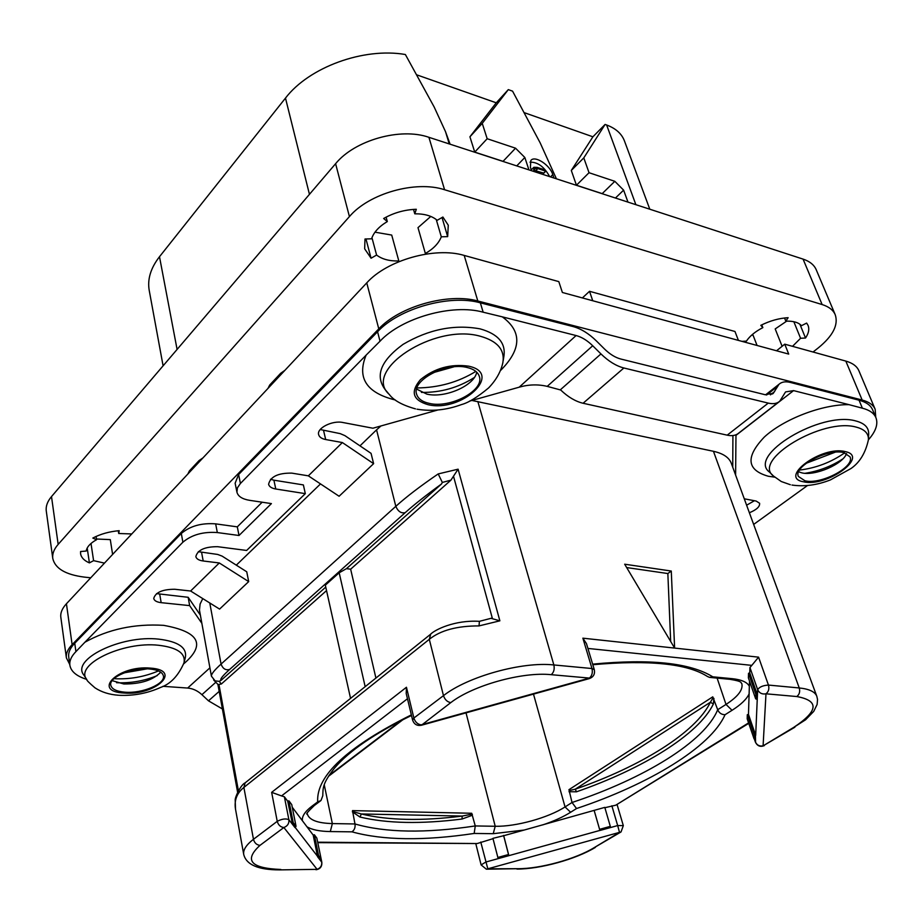 <?xml version="1.0" encoding="UTF-8"?>
<svg xmlns="http://www.w3.org/2000/svg" width="923" height="923" viewBox="0 0 923 923"><rect width="100%" height="100%" fill="white"/><g stroke="black" fill="none" stroke-linecap="round" stroke-linejoin="round"><path stroke-width="1.38" d="M450.101 144.207L445.509 131.666L434.145 106.953L405.37 54.515C363.5 47.246 309.009 67.241 285.484 98.092L309.447 194.338M416.838 74.878L496.251 102.811L469.922 136.8L474.745 152.122L503.058 161.34L515.542 148.188L524.829 157.475L528.937 169.867M163.094 365.82L149.214 290.376C147.276 279.3 150.691 268.074 159.494 256.721L285.484 98.092M523.999 112.571L592.901 136.8L605.096 124.443L606.642 124.997C615.733 128.389 621.664 133.685 624.421 140.861L649.792 209.209M496.251 102.811L508.308 89.623L512.565 91.146L540.186 142.903L556.419 178.82M582.378 297.933L589.532 291.299L734.973 331.484L738.412 340.391M66.387 657.857L60.837 617.337C60.272 612.941 62.141 608.419 66.433 603.757L366.754 282.876C387.083 260.078 434.975 246.579 464.2 255.429L558.807 281.619L562.384 292.487L788.715 354.086L784.746 344.175L845.826 361.089C852.575 363.016 856.936 366.235 858.886 370.734L875.166 409.281C873.273 404.92 868.935 401.84 862.163 400.028L477.814 301.002C448.313 292.649 399.613 306.367 378.776 328.865L72.121 644.635C67.748 649.192 65.845 653.599 66.387 657.857L69.767 664.491M776.543 350.775L784.746 344.175M875.731 417.208L875.166 409.281M453.828 366.846L433.372 372.604M796.803 696.542L765.986 693.808L763.09 745.853L793.699 727.405C818.413 710.998 819.451 700.707 796.803 696.542C799.422 694.5 800.229 691.639 799.237 687.958L713.456 451.301C723.113 453.447 729.066 457.439 731.304 463.277L752.972 522.603M713.456 451.301L471.895 400.455M209.775 602.973L221.07 664.087C222.835 668.794 225.72 670.571 229.723 669.394C222.605 675.763 219.732 679.409 221.082 680.332L219.178 681.336L215.105 680.886L211.413 676.167C211.229 674.102 214.448 670.075 221.07 664.087L395.817 506.335L376.561 429.853L380.957 425.953M376.561 429.853L359.982 445.855M320.512 483.917L236.311 565.153M211.413 676.167L199.46 610.057L200.118 604.011L202.772 598.6M183.677 663.868C206.106 644.635 199.426 631.794 163.625 625.344C134.47 623.602 108.233 629.232 84.904 642.235L75.917 651.626C71.325 656.322 69.306 660.868 69.871 665.264L68.74 657.003C68.164 652.561 70.171 647.981 74.74 643.239L181.312 533.482C190.126 526.006 201.572 522.799 215.659 523.86L237.303 526.86L262.155 502.216M200.349 615.122L188.165 597.296L156.564 593.627M201.837 623.302L189.642 605.615L161.156 602.661C156.748 602.119 154.279 600.723 153.726 598.462C155.445 592.393 162.425 589.324 174.678 589.255L190.623 591.008L219.582 609.099L248.691 581.605L246.741 571.787L222.108 556.119L217.666 554.446L198.307 551.677M275.781 489.005L273.9 480.191L303.379 484.921L305.317 493.643L275.781 489.005C271.639 488.29 269.251 486.721 268.593 484.287C270.393 476.626 278.123 472.911 291.806 473.13L308.34 475.841L339.099 496.251L373.619 463.658L342.364 442.555L308.34 475.841M273.9 480.191L270.52 479.268M373.619 463.658L371.058 453.355L344.89 435.633L340.229 433.637L320.223 429.53M238.607 474.537L240.418 483.467L237.407 487.852L236.923 492.121L235.134 483.225L238.607 474.537L377.565 331.749C399.128 308.328 449.732 294.091 480.352 302.836L573.16 326.592C581.052 328.75 588.77 333.515 596.316 340.864L604.507 348.998C609.907 354.247 615.341 357.605 620.821 359.035L765.005 394.686L773.312 393.302L772.459 393.971M765.594 394.825L779.012 384.268C781.712 381.845 785.473 381.234 790.319 382.434L859.036 400.201C866.12 402.059 870.643 405.255 872.616 409.812L875.927 417.681C873.977 413.158 869.454 410.008 862.382 408.197L849.022 404.655C822.197 404.262 783.627 419.134 764.279 437.087C745.357 457.047 746.707 470.107 768.328 476.256L774.732 477.156M732.92 435.552L732.735 467.2M746.672 505.169L754.426 500.728M589.532 291.299L592.739 300.748M317.731 842.203L477.214 843.541L317.824 842.641M317.362 840.611L321.827 862.301L317.581 856.729L313.185 835.061L292.268 807.256M524.241 830.031L604.796 807.383L610.622 827.446L498.166 858.621L508.873 855.667L503.704 835.707L524.229 830.031L493.228 833.688L474.168 833.446L475.264 825.947L495.213 826.27L493.228 833.688M503.704 835.707L492.928 838.349L498.143 858.563M477.214 843.541L493.009 838.672M320.085 859.959L317.812 856.659L318.55 855.494L321.054 858.725L316.843 838.084L314.339 834.738L313.185 835.061M407.47 698.746L281.538 795.914L284.376 796.78L287.699 801.187L288.922 800.841L293.226 822.658L292.441 823.904L287.699 801.187M293.226 822.658L296.041 826.304L291.737 804.602L288.922 800.841M296.041 826.304L295.256 827.539L292.441 823.904M317.812 856.659L295.256 827.539M295.014 827.608L288.887 819.705L284.376 796.78M279.773 869.881L317.108 869.351L283.857 827.516C287.561 826.097 289.234 823.489 288.887 819.705C285.842 818.332 281.953 818.874 277.235 821.332L253.467 839.295C246.233 844.88 242.98 849.921 243.718 854.433C246.291 864.747 258.209 869.893 279.461 869.881L317.108 869.351C320.535 868.035 322.058 865.601 321.712 862.047L321.031 858.748L320.316 859.89M314.339 834.738L318.55 855.494M280.834 869.466C250.675 868.301 243.73 860.271 259.986 845.364L283.857 827.516C280.488 827.089 278.284 825.035 277.235 821.332L271.65 792.349L281.538 795.914M259.986 845.364C256.652 844.983 254.471 842.953 253.467 839.295L243.88 787.434C236.888 793.065 234.096 800.276 235.492 809.079L235.215 800.299C234.73 797.518 240.788 784.665 245.149 782.854L245.587 782.496M479.418 621.329L479.014 625.909C457.058 625.863 440.49 630.34 429.299 639.327L430.695 634.17M229.723 669.394L405.232 512.634C401.159 513.557 398.021 511.457 395.817 506.335C406.362 496.805 420.496 486.006 438.206 473.926L458.096 469.184L499.874 620.821L479.014 625.909M438.206 473.926L442.336 482.429L441.506 483.987C426.391 494.97 414.3 504.523 405.232 512.634M365.173 686.666L339.179 572.791L346.448 568.66L441.506 483.987M339.179 572.791L325.323 585.159L350.555 698.388M221.082 680.332L325.75 587.097M346.448 568.66L350.648 569.191L450.932 480.145L458.096 469.184M490.978 618.318L499.874 620.821M350.648 569.191L375.915 678.059M271.65 792.349L406.455 687.254L406.212 693.508L412.604 720.102C414.081 724.267 416.977 725.997 421.326 725.282M450.782 702.622C447.263 701.976 444.828 699.646 443.478 695.642L413.873 718.036C415.154 721.982 417.554 724.255 421.05 724.867L589.405 678.082L551.25 674.69C522.395 671.598 472.968 685.351 450.782 702.622L421.373 725.27L589.439 678.567C593.524 676.963 595.139 674.009 594.308 669.694L591.978 668.529L553.858 664.952C522.187 661.399 467.73 676.547 443.478 695.642L429.299 639.327L243.88 787.434L245.149 782.854L430.256 634.516M589.439 678.567L589.405 678.082C592.012 675.786 592.866 672.59 591.978 668.529L582.875 638.174L586.474 643.654L594.308 669.694M624.675 564.207L674.621 648.084L671.275 571.037L624.675 564.207M671.275 571.037L667.848 573.541L670.675 641.462M626.671 567.564L667.848 573.541M582.875 638.174L758.579 657.153L751.807 665.368L587.916 648.442M758.579 657.153L768.444 685.074C769.424 688.812 768.605 691.719 765.986 693.808C762.063 694.5 759.283 693.115 757.668 689.666L757.437 694.938L749.764 672.936L749.938 667.548L751.807 665.368M749.764 672.936L748.53 673.282L755.868 694.35L757.437 694.938L755.683 735.366L748.472 714.39L749.511 681.093M748.53 673.282L748.391 677.886L755.683 698.838L757.241 699.426M748.472 714.39L747.307 714.714L747.192 718.798L754.045 738.792L755.51 739.346L755.579 742.392M604.888 807.706L615.71 805.214L748.588 722.894M617.164 804.821L623.313 825.624L621.041 831.935L487.817 868.808L518.08 868.705C540.267 868.82 575.652 859.048 594.135 847.683L619.518 832.384L617.672 825.566L599.915 830.481L594.204 810.659M314.305 805.514C307.74 811.825 305.409 814.64 307.336 813.982C309.124 819.982 317.466 823.189 332.349 823.581L354.974 823.962L352.494 810.613L471.722 813.267L475.264 825.947C425.526 833.4 385.433 832.731 354.974 823.962C355.459 827.458 354.455 830.077 351.951 831.842C383.137 840.426 423.876 840.957 474.168 833.446M352.494 810.613L353.763 811.871L361.355 813.971L359.982 817.04L352.367 811.859M471.607 815.528L462.042 819.036L462.158 816.07L470.73 814.421L471.607 815.528L472.38 814.478M471.722 813.267L470.73 814.421M411.346 714.875C347.302 746.788 316.081 775.793 317.685 801.891L320.973 800.529L322.785 795.764C323.073 787.884 322.3 783.662 334.611 767.994C349.206 750.849 374.83 733.335 411.496 715.463M592.808 664.71C649.284 659.737 687.52 663.66 707.491 676.513L709.568 677.39L712.798 676.824C690.15 662.829 650.092 658.607 592.635 664.145M466.023 712.868L495.213 826.27C515.807 826.8 548.366 817.79 565.049 806.933L572.029 802.491L568.949 789.684L712.764 696.842L717.702 709.706L726.009 704.422L732.043 710.306C740.95 704.63 746.649 699.173 749.107 693.923M713.894 698.353L713.387 703.984C698.619 734.57 642.673 768.882 576.471 791.807L568.995 791.715M576.471 791.807L575.271 789.188L569.987 790.388L568.949 789.684M712.764 696.842L712.729 698.353L710.375 702.253L713.387 703.984M576.529 808.536C648.915 784.4 710.802 747.203 725.028 714.737C721.521 714.644 719.086 712.971 717.702 709.706C704.768 741.769 643.631 778.804 572.029 802.491L576.529 808.536L570.622 812.263C563.076 816.982 553.777 821.193 542.724 824.908M599.904 830.412L594.135 810.336M610.322 826.362L599.604 829.327M748.749 723.355L615.71 805.214M747.307 714.714L754.206 734.8L754.045 738.792M754.206 734.8L755.452 735.435L755.279 739.415M755.51 739.346L755.452 735.435M794.899 727.197L763.09 745.853C759.456 746.488 756.895 745.184 755.395 741.942L754.379 738.954M757.183 695.007L756.998 699.496M755.868 694.35L755.683 698.838M801.268 654.222L752.707 521.853M744.342 498.812L756.168 501.062L759.594 503.254C760.021 506.577 756.641 509.738 749.441 512.726M735.608 475.022L735.977 434.791M779.012 384.268L773.312 393.302M500.554 370.481C521.587 349.321 522.176 331.449 502.308 316.854L483.156 312.205C452.455 303.494 401.69 317.777 380.022 341.21L366.108 355.136C356.728 377.934 366.489 392.886 395.379 400.017M502.297 316.854L576.102 335.545C581.767 337.068 587.293 340.472 592.716 345.756L547.224 386.368C538.005 384.187 528.66 384.453 519.199 387.187L469.53 401.113M547.224 386.368L560.261 389.887L600.954 353.924L592.716 345.756M600.954 353.924C608.557 361.308 616.206 366.004 623.879 367.989L768.259 403.109C773.232 404.262 777.074 403.616 779.785 401.17L785.565 391.917L793.572 390.614L849.022 404.655M342.364 442.555L325.681 439.533C321.677 438.748 319.335 437.11 318.643 434.629C316.52 428.191 332.465 420.15 342.86 422.503L372.904 428.214L437.721 410.031M778.585 402.093L738.827 432.991C736.046 435.483 732.17 436.21 727.197 435.16L583.082 403.259C575.548 401.47 568.083 397.052 560.711 390.014L560.261 389.887M248.691 581.605L219.293 562.961L203.187 560.988C198.872 560.376 196.414 558.911 195.838 556.581C197.58 549.958 204.837 546.67 217.597 546.693L246.637 550.454L305.317 493.643M189.642 605.615L188.165 597.296M222.385 708.956L208.494 700.834L201.918 694.673C197.58 690.716 192.826 688.5 187.646 688.05L162.898 686.308M807.475 485.544L753.676 524.414M84.904 642.235L182.881 542.205L181.312 533.482M236.923 492.121C238.03 496.366 242.218 499.089 249.51 500.312L271.408 503.6L239.011 535.49L217.32 532.559C203.21 531.544 191.73 534.763 182.881 542.205M240.418 483.467L366.108 355.147M190.623 591.008L219.293 562.961M69.871 665.264C70.979 671.494 76.574 676.201 86.658 679.363M125.078 692.192C116.506 691.477 111.741 689.123 110.772 685.131C108.695 677.217 132.416 667.26 149.549 668.979C157.868 669.775 162.483 672.094 163.406 675.936C165.459 683.908 142.234 693.704 125.078 692.192M160.74 672.175C152.976 680.17 140.665 684.105 123.809 683.978L112.156 680.655M239.011 535.49L237.303 526.86M476.73 372.211C474.468 385.641 444.955 398.505 426.853 394.121L416.596 389.102M429.38 403.409C450.447 408.577 484.54 390.441 479.349 376.492C477.952 372.119 473.903 369.131 467.2 367.504C446.19 361.862 411.393 380.38 416.585 394.109C418.015 398.759 422.284 401.851 429.38 403.409M791.969 485.048C804.337 486.836 817.167 485.117 830.446 479.902L850.994 468.515C859.74 462.469 865.543 452.905 868.405 439.81C875.823 431.422 878.327 424.049 875.927 417.681M843.784 452.616L849.991 456.816C855.252 466.819 820.905 484.921 804.971 480.791L798.407 476.453C793.03 466.669 827.896 448.163 843.784 452.616M846.564 453.539C843.068 464.154 815.032 476.199 801.891 472.876L798.66 471.803M498.166 858.621L485.798 862.047L481.114 864.909L486.352 869.189L487.817 868.808L480.768 842.053M503.577 835.396L508.527 854.513L497.82 857.479M508.527 854.513L508.85 855.598M326.534 590.605L221.347 684.001L218.093 684.578L213.663 679.997M508.308 89.623L482.244 123.37L487.171 138.727L515.542 148.188M605.096 124.443L583.798 157.879L589.036 172.716L614.822 181.312L623.613 190.15L627.963 202.102M553.95 178.012L552.785 174.574L550.5 176.893M531.556 170.72L530.402 167.248L530.84 160.51C534.682 155.087 549.889 164.882 552.785 174.574M516.742 165.898L524.829 157.475M487.171 138.727L474.745 152.122M482.244 123.37L469.922 136.8M592.901 136.8L571.302 170.455L576.448 185.235L602.2 193.622L614.822 181.312M583.798 157.879L571.302 170.455M589.036 172.716L576.448 185.235M615.445 198.03L623.613 190.15M549.646 176.616C544.282 166.786 537.728 161.975 529.987 162.171M534.325 170.397L543.739 173.086M534.705 171.747L534.579 168.632L537.878 168.586L545.655 171.124L545.228 170.028L537.209 167.398L533.84 167.305L533.725 171.424M413.516 209.406L414.773 213.813L416.308 209.279C404.678 209.683 393.786 212.752 383.656 218.497L387.314 221.566C378.984 226.539 373.734 232.284 371.554 238.815L365 238.999L364.654 248.806L371.069 258.221L376.596 255.048C382.041 259.225 389.448 261.197 398.828 260.978L398.54 261.832M426.045 254.067L425.365 253.502C433.498 248.783 438.806 243.222 441.298 236.807L447.667 236.634L448.266 225.212L442.89 217.032L437.19 220.297C431.929 215.867 424.465 213.709 414.773 213.813M813.059 352.009L818.332 347.856C832.938 335.914 838.58 324.884 835.246 314.766C833.204 310.059 828.842 306.667 822.128 304.555L444.574 189.734C415.765 180.204 369.038 193.403 349.425 216.593L58.161 544.385C53.972 549.162 52.184 553.846 52.773 558.438C55.057 568.464 65.521 574.683 84.178 577.083L90.719 577.81M267.958 388.445L269.724 385.006L280.627 373.33L284.907 370.331M187.9 473.972L189.365 470.949L199.056 460.577L202.968 457.877M792.522 346.333L800.576 338.279L805.525 338.014C808.663 333.341 809.529 329.165 808.11 325.484L806.644 323.085L801.452 325.692C798.499 322.404 793.295 320.904 785.831 321.169L788.127 317.685C779.104 318.216 770.001 320.766 760.806 325.346L762.848 327.619C755.222 331.576 749.753 336.076 746.43 341.118L741.942 341.348M131.758 533.944L118.732 533.506L119.194 530.679C109.26 531.567 100.469 534.036 92.831 538.063L96.557 539.713C90.316 543.186 86.866 546.958 86.197 551.043L80.589 551.516L80.601 553.788C81.259 557.596 84.189 560.63 89.404 562.892L93.592 560.653L104.472 563.111M822.128 304.555L803.068 259.109C809.748 261.347 814.132 264.889 816.22 269.735L835.246 314.766M803.068 259.109L428.907 137.308C400.444 127.247 354.651 140.215 335.603 163.694L51.503 496.586C47.408 501.466 45.665 506.266 46.277 511.007L52.773 558.438M87.2 548.031L89.404 562.892M96.061 536.471L96.557 539.713M118.294 530.76L118.732 533.506M96.442 538.997L110.299 539.62L112.606 554.411M91.008 543.462L93.592 560.653M365.969 238.976L371.069 258.221M386.102 217.147L387.314 221.566M442.025 217.528L447.667 236.634M425.365 253.502L417.992 227.646L430.799 216.432M436.244 219.524L441.298 236.807M374.992 232.181L391.71 235.065L398.828 260.978M371.946 237.684L376.596 255.048M761.752 324.873L762.848 327.619M799.906 324.25L805.525 338.014M782.116 346.287L775.193 328.934L786.673 321.146M793.838 321.712L800.576 338.279M784.538 317.985L785.831 321.169M751.576 335.187L753.03 335.141L757.068 345.467M449.259 143.93L445.509 131.666M159.494 256.721L177.089 349.425M198.757 460.9L198.999 462.123M274.35 380.045L274.627 381.303M279.992 374.011L280.28 375.269M193.738 466.265L193.968 467.488M845.826 361.089L862.163 400.028M464.2 255.429L477.814 301.002M66.433 603.757L72.121 644.635M366.754 282.876L378.776 328.865M306.955 826.777C311.974 829.8 319.762 831.392 330.307 831.565L351.951 831.842M317.685 801.891L312.055 806.102C305.028 811.455 301.809 816.324 302.386 820.697M551.25 674.69C553.858 672.336 554.723 669.094 553.858 664.952L477.826 401.459M442.336 482.429L450.932 480.145M453.574 476.499L492.305 618.145M406.455 687.254L413.873 718.036L412.604 720.102M793.699 727.405L805.56 719.802L813.717 711.414L817.109 704.48L817.536 699.449L816.809 696.288C815.044 691.754 809.183 688.985 799.237 687.958L768.444 685.074C762.998 685.42 759.41 686.954 757.668 689.666L749.938 667.548M749.349 686.262C747.192 682.166 741.492 679.64 732.251 678.682L712.798 676.824M725.028 714.737L732.043 710.306M533.494 694.119L565.049 806.933L570.622 812.263M330.307 831.565L332.349 823.581L324.25 784.85M359.982 817.04C387.164 823.524 421.176 824.193 462.042 819.036M353.763 811.871L353.174 813.013M361.355 813.971L462.158 816.07C421.788 821.147 388.179 820.443 361.355 813.971M320.431 800.933L314.755 805.179L312.055 806.102M401.251 720.494L329.026 775.424M710.191 677.447L729.516 679.282L732.251 678.682M717.113 678.105L726.009 704.422C738.088 696.565 743.35 689.596 741.792 683.516C740.384 682.801 743.373 681.486 730.07 679.34M569.987 790.388L569.387 791.946M575.271 789.188L710.375 702.253C695.919 732.527 640.689 766.505 575.271 789.188M712.729 698.353L713.964 698.838M611.857 805.779L617.672 825.566L623.313 825.624M816.809 696.288L801.395 654.557M766.598 394.998L777.212 386.656M483.156 312.205L480.352 302.836M862.382 408.197L859.036 400.201M325.681 439.533L323.581 430.556M203.187 560.988L201.606 552.427M161.156 602.661L159.737 594.25M735.966 435.368L793.572 390.614M727.197 435.16L768.259 403.109M774.628 391.56L770.44 394.848M583.082 403.259L623.879 367.989M576.102 335.545L519.199 387.187M209.902 667.848L187.646 688.05M215.659 682.409L201.918 694.673M208.494 700.834L219.178 691.385M184.173 662.091L185.292 657.718C187.311 647.738 178.462 641.554 158.756 639.143C120.971 634.759 70.321 659.691 84.016 675.267L86.474 679.063M119.436 695.307C133.962 695.907 147.749 693.254 160.798 687.347C170.57 683.943 178.289 675.798 183.965 662.899C185.881 653.392 177.401 647.508 158.525 645.258C122.367 641.162 73.886 664.929 86.924 679.755C86.427 680.113 89.116 682.812 94.988 687.843C101.588 692.169 109.456 694.638 118.582 695.25M150.449 668.114C118.259 665.079 91.169 691.662 124.201 693.023C155.145 695.827 183.077 670.19 150.449 668.114M116.54 682.708C130.651 683.332 144.23 680.966 157.268 675.59M113.967 678.67L114.21 678.693C129.589 679.49 144.334 676.894 158.444 670.917M75.917 651.626L74.74 643.239M217.32 532.559L215.659 523.86M380.022 341.21L377.565 331.749M421.419 392.39C440.513 392.702 458.154 387.752 474.318 377.53M428.03 404.678C461.338 412.858 504.189 373.527 468.619 366.166C450.586 363.697 434.514 368.208 420.403 379.699C410.181 391.825 412.731 400.155 428.03 404.678M417 409.189C431.699 411.6 446.536 410.066 461.5 404.574C468.376 402.763 477.422 397.213 488.636 387.891C496.239 379.964 500.993 371.484 502.897 362.462C504.916 349.748 497.347 341.002 480.191 336.214C434.087 323.038 362.139 370.561 389.229 394.375C393.613 400.363 402.37 405.197 415.488 408.877M503.185 360.697L503.866 356.474C505.989 343.148 498.085 333.953 480.179 328.888C454.381 324.146 428.687 329.292 403.086 344.36C380.68 360.743 374.75 375.88 385.306 389.783L388.075 393.025M868.451 438.898L868.647 434.341C869.016 427.787 864.805 423.345 855.979 421.003C820.755 410.573 746.569 455.72 769.644 472.218L772.874 475.414M868.405 439.81C868.774 433.568 864.724 429.345 856.29 427.141C822.612 417.277 751.541 460.323 773.52 476.06L781.262 481.518L790.33 484.713M803.598 481.794C826.316 487.54 869.904 456.516 845.226 451.578C821.655 445.428 777.974 477.779 803.598 481.794M805.087 473.291C818.666 471.18 831.231 466.392 842.803 458.927M799.549 470.072C815.99 468.076 831.035 462.331 844.695 452.847M518.08 868.705L486.698 869.189M594.135 847.683L620.741 832.119M238.399 790.711L219.039 684.947M221.347 684.001L219.178 681.336M606.642 124.997L635.866 204.675M543.543 173.293L545.655 171.124M535.767 170.755L537.878 168.586M271.697 384.441L271.42 383.183M58.161 544.385L51.503 496.586M349.425 216.593L335.603 163.694M444.574 189.734L428.907 137.308M191.696 468.457L191.915 469.68M316.047 869.754C320.2 869.062 322.127 866.582 321.827 862.301M243.718 854.433L235.492 809.079M479.325 621.352L491.509 618.191M479.372 621.329C454.693 619.841 434.583 629.786 430.268 634.516M403.143 719.536L328.461 776.324M764.29 745.634C760.321 747.192 757.368 746.038 755.429 742.161L754.322 738.931M801.302 654.292L801.902 655.688M801.337 654.384L752.845 522.222M753.756 524.702L753.272 523.156M416.942 387.948C438.633 387.729 458.258 382.214 475.841 371.404M124.178 672.832L147.069 668.852M806.137 463.3L835.084 452.235M516.949 869.085C540.209 869.108 575.871 859.255 595.358 847.406M481.114 864.909L475.864 843.945M237.603 792.211L217.909 684.428M533.563 167.559L531.452 169.728M545.839 171.113L543.716 173.27M271.777 382.803L272.054 384.06"/></g></svg>
